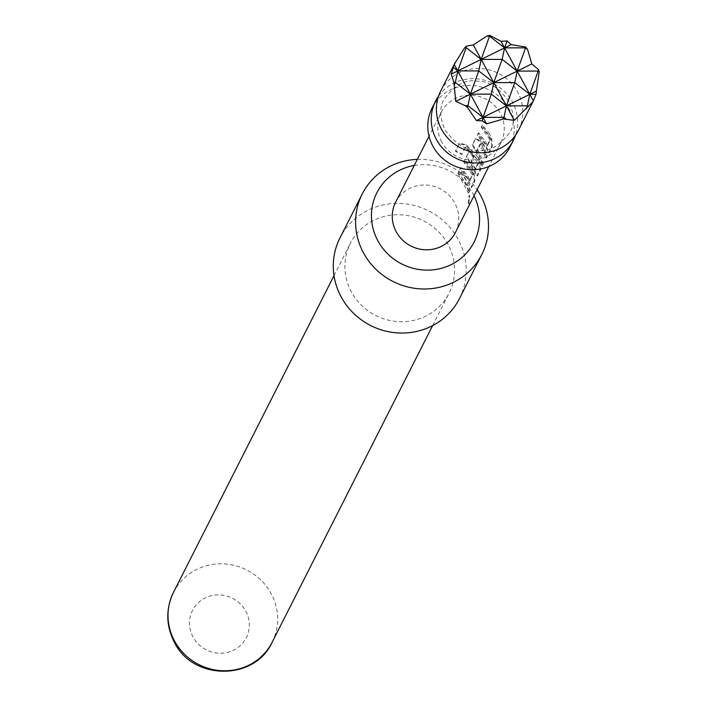 <?xml version="1.0" encoding="UTF-8"?>
<svg xmlns="http://www.w3.org/2000/svg" width="707" height="707" viewBox="0 0 707 707"><rect width="100%" height="100%" fill="white"/><g stroke="black" fill="none" stroke-linecap="round" stroke-linejoin="round"><path stroke-width="0.53" stroke-dasharray="3.54 2.65" d="M468.891 204.014L469.731 195.53L468.891 204.014L468.149 203.97L469.068 195.53L468.246 203.846M469.855 195.424L469.068 195.53L469.855 195.406M438.526 96.223A43.56 41.766 -153.1 0 1 512.46 102.082A43.56 41.766 -153.1 0 1 515.5 135.231M440.735 90.956A43.56 41.766 -153.1 0 1 478.683 68.508A43.56 41.766 -153.1 0 1 517.612 91.91A43.56 41.766 -153.1 0 1 518.443 130.335M432.154 107.897A43.56 41.766 -153.1 0 1 470.093 85.45A43.56 41.766 -153.1 0 1 509.031 108.86A43.56 41.766 -153.1 0 1 509.853 147.277M474.017 195.759A54.51 52.274 26.9 0 0 414.249 165.465M417.324 159.384A67.006 64.257 -153.1 0 1 477.101 189.679M447.991 244.454A55.287 53.016 26.9 0 0 398.58 214.742A55.287 53.016 26.9 0 0 350.416 243.235A55.287 53.016 26.9 0 0 351.467 292A55.287 53.016 26.9 0 0 400.878 321.712A55.287 53.016 26.9 0 0 449.042 293.219A55.287 53.016 26.9 0 0 447.991 244.454M193.073 637.025A30.154 28.916 -153.1 0 1 205.216 597.919A30.154 28.916 -153.1 0 1 245.727 611.087A30.154 28.916 -153.1 0 1 233.593 650.193A30.154 28.916 -153.1 0 1 193.073 637.025M459.506 298.513A67.006 64.257 26.9 0 0 445.728 222.97A67.006 64.257 26.9 0 0 368.197 210.147A67.006 64.257 26.9 0 0 339.961 237.932M441.751 141.992A33.503 32.133 -153.1 0 1 441.115 112.44A33.503 32.133 -153.1 0 1 470.305 95.171A33.503 32.133 -153.1 0 1 500.256 113.182A33.503 32.133 -153.1 0 1 500.892 142.734A33.503 32.133 -153.1 0 1 471.702 160.003A33.503 32.133 -153.1 0 1 441.751 141.992M489.668 134.065L482.554 125.042L481.661 126.827L488.767 135.841L490.428 139.385L487.627 145.695L485.736 141.833L478.63 132.819L477.729 134.604L484.825 143.609L489.279 152.624L492.426 146.305L491.665 138.475L489.668 134.065M483.809 145.624L481.167 141.506L475.864 138.28L472.709 144.502L478.966 155.178L482.581 165.871L483.482 164.077L479.867 153.401L477.57 149.539L480.813 144.042L482.908 147.41L486.513 158.076L487.415 156.3L483.809 145.624M477.95 157.193L466.213 144.643L459.444 143.282L455.662 150.75L461.98 154.029L465.542 146.994L465.993 147.136L476.951 159.163L478.719 163.264L475.802 169.008L471.622 161.311L474.185 156.256L469.43 150.962L466.841 156.061L477.57 175.822L480.725 169.592L479.947 161.611L477.95 157.193M472.082 168.761L464.976 159.738L464.075 161.514L471.18 170.537L472.842 174.072L470.04 180.382L468.149 176.529L461.035 167.497L460.142 169.282L467.247 178.305L471.71 187.39L474.865 181.16L474.079 173.171L472.082 168.761M466.222 180.32L459.117 171.297L458.216 173.074L465.321 182.097L468.935 192.764L469.819 190.899L466.222 180.32M395.602 202.246A33.503 32.133 -153.1 0 1 424.792 184.978A33.503 32.133 -153.1 0 1 454.742 202.98A33.503 32.133 -153.1 0 1 455.379 232.541M480.071 169.662L479.319 161.806L465.86 145.182L459.214 143.883L455.432 151.351L461.618 154.568L465.188 147.524L465.63 147.666L477.994 162.919L475.184 169.22L471.083 161.673L473.646 156.618L468.988 151.431L466.399 156.53L476.836 175.902L477.57 175.822L476.916 175.893L480.071 169.662L480.725 169.592M491.763 146.384L491.038 138.669L482.112 125.51L481.22 127.295L489.81 139.606L487.008 145.907L478.188 133.287L477.287 135.072L486.204 148.231L488.493 152.721L489.279 152.624L488.625 152.694L491.763 146.384L492.426 146.305M469.165 190.97L458.675 171.766L457.765 173.542L468.281 192.834L469.165 190.97L469.819 190.899M468.281 192.834L468.935 192.764M457.765 173.542L458.216 173.074M458.675 171.766L459.117 171.297M474.211 181.231L473.46 173.374L464.534 160.206L463.633 161.983L472.338 174.841L469.421 180.594L460.593 167.974L459.7 169.751L471.048 187.461L471.71 187.39L470.986 187.47L474.211 181.231L474.865 181.16M468.617 182.91L469.245 182.715M459.7 169.751L460.142 169.282M460.593 167.974L461.035 167.497M469.192 180.276L469.81 180.064M469.421 180.594L470.04 180.382M472.338 174.841L472.956 174.629M472.223 174.293L472.842 174.072M463.633 161.983L464.075 161.514M464.534 160.206L464.976 159.738M473.46 173.374L474.079 173.171M465.63 147.666L465.993 147.136M465.188 147.524L465.542 146.994M461.618 154.568L461.98 154.029M455.432 151.351L455.662 150.75M459.214 143.883L459.444 143.282M465.86 145.182L466.213 144.643M479.319 161.806L479.947 161.611M474.477 171.35L475.104 171.156M469.943 163.008L470.482 162.637M466.399 156.53L466.841 156.061M468.988 151.431L469.43 150.962M473.646 156.618L474.185 156.256M471.083 161.673L471.622 161.311M471.295 162.168L471.834 161.815M474.954 168.911L475.572 168.69M475.184 169.22L475.802 169.008M478.1 163.467L478.719 163.264M477.994 162.919L478.612 162.707M475.802 151.431L481.927 165.942L482.828 164.148L477.031 149.902L479.947 144.14L485.859 158.156L486.761 156.371L480.636 141.877L475.422 138.749L472.267 144.97L475.802 151.431L476.332 151.059M472.267 144.97L472.709 144.502M475.422 138.749L475.864 138.28M480.636 141.877L481.167 141.506M486.761 156.371L487.415 156.3M485.859 158.156L486.513 158.076M480.265 144.396L480.813 144.042M479.947 144.14L480.477 143.777M477.031 149.902L477.57 149.539M477.234 150.388L477.782 150.034M482.828 164.148L483.482 164.077M481.927 165.942L482.581 165.871M486.204 148.231L486.831 148.037M477.287 135.072L477.729 134.604M478.188 133.287L478.63 132.819M486.778 145.598L487.397 145.377M487.008 145.907L487.627 145.695M489.916 140.145L490.543 139.942M489.81 139.606L490.428 139.385M481.22 127.295L481.661 126.827M482.112 125.51L482.554 125.042M491.038 138.669L491.665 138.475M272.142 642.283A55.287 53.016 26.9 0 0 271.09 593.518A55.287 53.016 26.9 0 0 221.68 563.806A55.287 53.016 26.9 0 0 173.515 592.298M508.996 101.454C498.426 87.323 487.715 80.58 476.854 81.217C465.904 78.972 455.008 84.92 444.137 99.068C439.312 107.376 439.604 117.68 445.03 130C455.6 144.131 466.311 150.874 477.172 150.229C488.122 152.482 499.018 146.535 509.888 132.386C514.705 125.024 514.404 114.711 508.996 101.454M334.004 275.633L350.416 243.235M441.115 112.44L429.052 136.248M500.892 142.734L488.82 166.543M432.622 325.609L449.042 293.219"/><path stroke-width="1.06" d="M515.5 135.231A43.56 41.766 -153.1 0 1 513.291 140.499A43.56 41.766 -153.1 0 1 475.343 162.946A43.56 41.766 -153.1 0 1 436.413 139.544A43.56 41.766 -153.1 0 1 435.583 101.119A43.56 41.766 -153.1 0 1 438.526 96.223M507.069 40.935L504.577 47.864L525.557 47.846L517.188 71.098L538.168 71.08L538.487 69.56L531.814 63.895L527.537 49.393L525.725 47.051L511.152 44.629L507.069 40.935L501.033 41.342L489.712 35.35L486.778 36.145L473.292 44.877L466.461 46.158L464.693 47.669L454.23 64.399L451.207 74.155L453.903 82.427L455.768 101.357L465.206 105.661L467.972 105.661L470.385 94.155L455.361 82.427L457.774 70.921L453.293 67.43M505.965 118.909L503.985 117.362L503.402 118.97L514.289 120.376L532.945 101.72L518.443 130.335A43.56 41.766 -153.1 0 1 480.495 152.783A43.56 41.766 -153.1 0 1 441.566 129.372A43.56 41.766 -153.1 0 1 440.735 90.956L455.237 62.34M513.291 140.499L509.853 147.277A43.56 41.766 -153.1 0 1 471.914 169.724A43.56 41.766 -153.1 0 1 432.976 146.322A43.56 41.766 -153.1 0 1 432.154 107.897L435.583 101.119M414.249 165.465A54.51 52.274 26.9 0 0 399.844 170.148A54.51 52.274 26.9 0 0 377.9 240.831A54.51 52.274 26.9 0 0 451.146 264.639A54.51 52.274 26.9 0 0 474.017 195.759M477.101 189.679A67.006 64.257 -153.1 0 1 481.829 254.458A67.006 64.257 -153.1 0 1 453.585 282.243A67.006 64.257 -153.1 0 1 376.062 269.42A67.006 64.257 -153.1 0 1 362.284 193.877A67.006 64.257 -153.1 0 1 390.52 166.092A67.006 64.257 -153.1 0 1 417.324 159.384M362.284 193.877L339.961 237.932A67.006 64.257 26.9 0 0 353.739 313.475A67.006 64.257 26.9 0 0 431.261 326.298A67.006 64.257 26.9 0 0 459.506 298.513L481.829 254.458M488.82 166.543L455.379 232.541A33.503 32.133 -153.1 0 1 426.188 249.81A33.503 32.133 -153.1 0 1 396.238 231.799A33.503 32.133 -153.1 0 1 395.602 202.246L429.052 136.248M455.768 101.357L493.786 82.622L478.754 70.903L470.385 94.155L491.374 94.137L493.786 82.622L514.767 82.604L506.406 105.856L527.387 105.838L526.282 108.905M528.421 106.651L527.387 105.838L529.799 94.331L536.374 91.088L539.211 71.893L538.168 71.08L529.799 94.331L514.767 82.604L517.188 71.098L502.156 59.379L504.577 47.864L517.188 71.098L531.814 63.895M476.43 120.623L482.28 120.809L483.005 117.38L467.972 105.661L467.389 107.27L476.43 120.623L483.005 117.38L503.985 117.362L506.406 105.856L514.289 120.376M486.778 36.145L489.544 36.145L481.175 59.397L502.156 59.379L493.786 82.622L506.406 105.856L491.374 94.137L483.005 117.38L529.799 94.331L536.056 94.323L536.374 91.088M464.693 47.669L466.143 47.669L466.461 46.158M451.207 74.155L457.774 70.921L486.549 123.902L503.402 118.97M454.23 64.399L457.774 70.921L478.754 70.903L481.175 59.397L466.143 47.669L457.774 70.921L511.152 44.629M453.903 82.427L455.361 82.427L454.256 85.494M527.537 49.393L525.557 47.846L525.725 47.051M539.211 71.893L538.487 69.56M532.945 101.72L536.056 94.323M482.28 120.809L486.549 123.902M465.206 105.661L467.389 107.27M501.033 41.342L504.577 47.864L489.544 36.145L489.712 35.35M473.292 44.877L493.786 82.622L517.188 71.098L533.343 100.854M272.142 642.283C254.865 680.921 192.923 680.788 174.408 642.327C165.906 625.677 165.606 609.001 173.515 592.298A55.287 53.016 26.9 0 0 174.567 641.063A55.287 53.016 26.9 0 0 223.978 670.775A55.287 53.016 26.9 0 0 272.142 642.283L432.622 325.609M173.515 592.298L334.004 275.633"/></g></svg>
